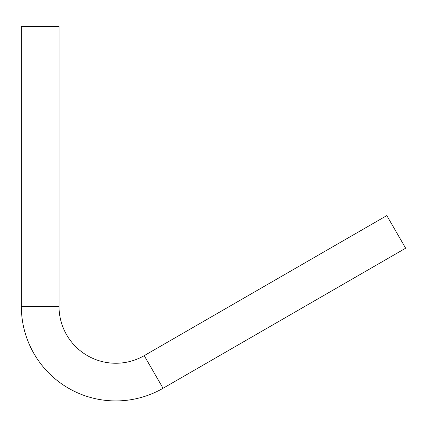 <?xml version="1.0" encoding="UTF-8"?>
<svg xmlns="http://www.w3.org/2000/svg" width="427" height="427" viewBox="0 0 427 427"><rect width="100%" height="100%" fill="white"/><g stroke="black" fill="none" stroke-linecap="round" stroke-linejoin="round"><path stroke-width="0.64" d="M144.219 355.643A56.796 56.796 0 0 1 59.027 306.458L21.35 306.458A94.474 94.474 0 0 0 163.055 388.271L405.65 248.21L386.814 215.582L144.219 355.643L163.055 388.271M59.027 306.458L59.027 26.335L21.35 26.335L21.35 306.458"/></g></svg>

